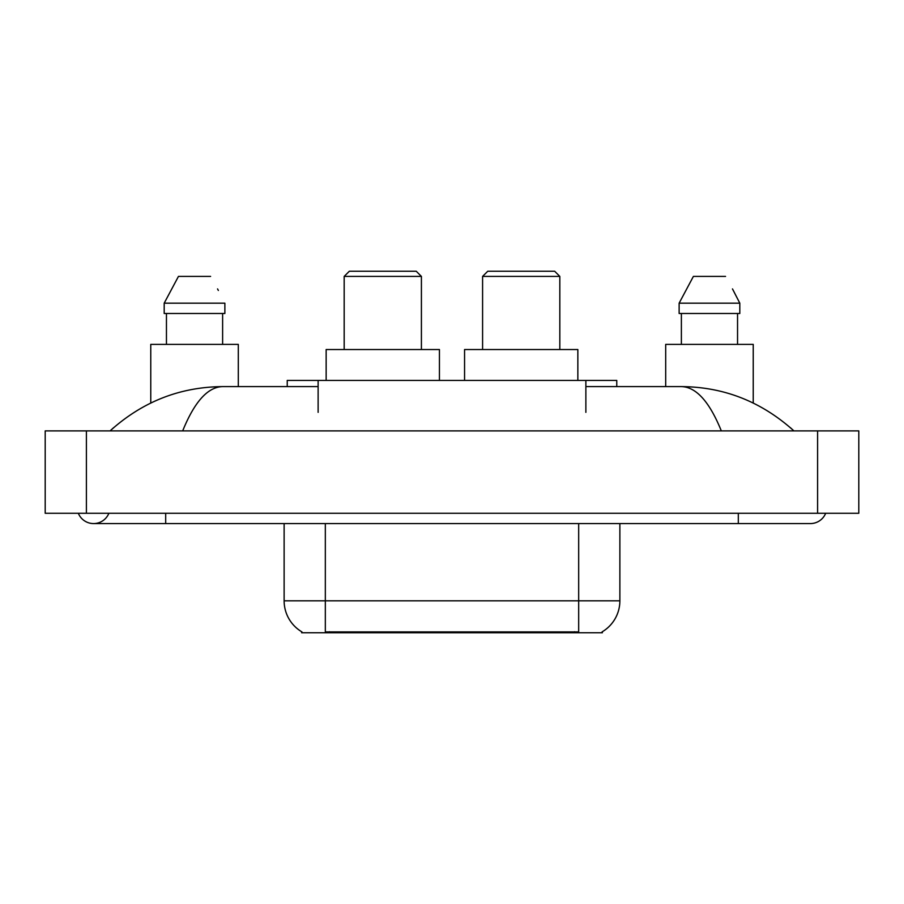 <?xml version="1.0" encoding="UTF-8"?>
<svg xmlns="http://www.w3.org/2000/svg" width="904" height="904" viewBox="0 0 904 904"><rect width="100%" height="100%" fill="white"/><g stroke="black" fill="none" stroke-linecap="round" stroke-linejoin="round"><path stroke-width="1.36" d="M287.235 386.607L287.235 380.426L616.765 380.426L616.765 386.607M602.358 631.726L602.358 632.744L301.642 632.744L301.642 631.726M78.332 513.28A16.475 16.475 0 0 0 108.875 513.28A16.475 16.475 0 0 1 78.332 513.28A16.475 16.475 0 0 0 93.609 523.574A16.475 16.475 0 0 1 78.332 513.28M825.668 513.28A16.475 16.475 0 0 1 810.391 523.574A16.475 16.475 0 0 0 825.668 513.28A16.475 16.475 0 0 1 810.391 523.574A16.475 16.475 0 0 0 825.668 513.28M721.324 430.892C709.516 401.805 696.249 387.048 681.526 386.607L585.871 386.607M318.129 386.607L222.474 386.607C207.75 387.048 194.484 401.805 182.676 430.892M86.4 430.892L858.8 430.892L858.8 513.28L45.2 513.28L45.2 430.892L86.4 430.892L86.4 513.28M681.526 386.607C724.036 386.935 761.507 401.692 793.915 430.892L790.412 427.705M113.588 427.705L110.085 430.892C142.346 401.76 179.806 386.991 222.474 386.607M301.947 631.907A36.047 36.047 0 0 1 284.127 600.821L325.327 600.821L325.327 631.907L578.673 631.907L578.673 600.821L619.873 600.821L619.873 523.574M284.127 600.821L284.127 523.574M602.053 631.907A36.047 36.047 0 0 0 619.873 600.821M238.306 386.607L238.306 344.379L150.765 344.379L150.765 403.026M222.621 313.485L222.621 344.379L222.621 313.485M164.189 303.179L178.45 276.409L164.189 303.179L164.189 313.485L224.87 313.485L224.87 303.179L164.189 303.179M218.361 290.466L217.548 288.918M166.449 313.485L166.449 344.379M210.609 276.409L178.45 276.409M753.235 403.026L753.235 344.379L665.694 344.379L665.694 386.607M733.302 290.466L739.811 303.179L679.13 303.179L693.391 276.409L679.13 303.179L679.13 313.485L739.811 313.485L739.811 303.179L739.811 313.485M739.811 303.179L732.477 288.918M681.379 313.485L681.379 344.379M737.551 344.379L737.551 313.485M725.55 276.409L693.391 276.409M344.175 276.409L421.411 276.409L416.258 271.256L349.317 271.256L344.175 276.409L344.175 349.532M421.411 276.409L421.411 349.532M439.434 380.426L439.434 349.532L326.152 349.532L326.152 380.426M482.589 276.409L559.825 276.409L554.683 271.256L487.742 271.256L482.589 276.409L482.589 349.532M559.825 276.409L559.825 349.532M577.848 380.426L577.848 349.532L464.566 349.532L464.566 380.426M574.56 632.744L574.56 631.726M329.44 632.744L329.44 631.726M318.129 412.348L318.129 380.426M585.871 412.348L585.871 380.426M738.308 513.28L738.308 523.574L810.391 523.574M165.692 513.28L165.692 523.574L738.308 523.574M817.6 430.892L817.6 513.28M325.327 523.574L325.327 600.821L578.673 600.821L578.673 523.574M165.692 523.574L93.609 523.574"/></g></svg>
